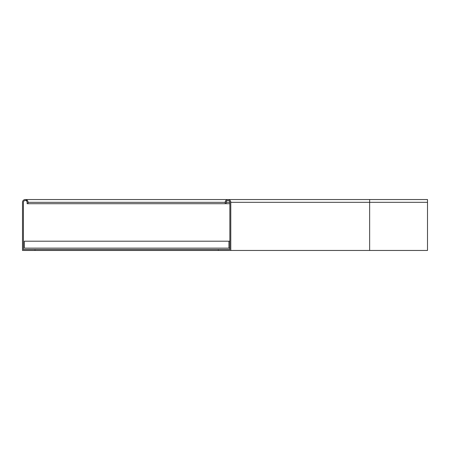 <?xml version="1.0" encoding="UTF-8"?>
<svg xmlns="http://www.w3.org/2000/svg" width="450" height="450" viewBox="0 0 450 450"><rect width="100%" height="100%" fill="white"/><g stroke="black" fill="none" stroke-linecap="round" stroke-linejoin="round"><path stroke-width="0.67" d="M229.86 202.32A1.851 1.851 0 0 0 228.009 200.469A1.851 1.851 0 0 0 226.159 202.32L229.86 202.32L229.86 249.531L218.289 249.531L218.289 250.459L427.5 250.459L427.5 199.541L25.279 199.541M226.159 202.32L226.159 203.709L225.231 203.709L225.231 202.32A2.779 2.779 0 0 1 228.009 199.541A2.779 2.779 0 0 1 230.788 202.32L230.788 250.459M226.159 203.709L229.86 203.709M22.5 202.32A2.779 2.779 0 0 1 25.279 199.541A2.779 2.779 0 0 1 28.052 202.32L28.052 203.709L27.129 203.709L27.129 202.32A1.851 1.851 0 0 0 25.279 200.469A1.851 1.851 0 0 0 23.428 202.32L23.428 249.531L34.999 249.531L34.999 250.459L22.5 250.459L22.5 202.32M218.289 249.531L34.999 249.531M218.289 250.459L34.999 250.459M225.231 203.709L28.052 203.709M228.932 248.141L24.351 248.141L24.351 241.2L228.932 241.2L228.932 248.141L229.86 248.141M228.932 241.2L229.86 241.2M369.641 250.459L369.641 199.541M230.788 202.32L427.5 202.32M225.231 202.32L28.052 202.32M27.349 200.469L25.279 200.469"/></g></svg>
